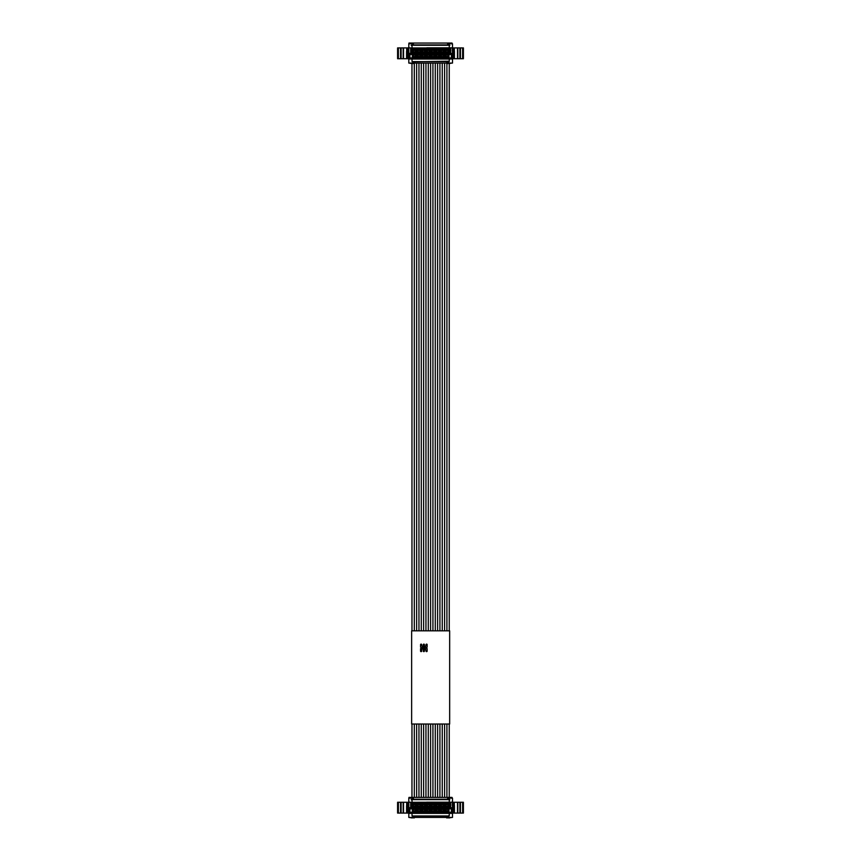<?xml version="1.0" encoding="UTF-8"?>
<svg xmlns="http://www.w3.org/2000/svg" width="861" height="861" viewBox="0 0 861 861"><rect width="100%" height="100%" fill="white"/><g stroke="black" fill="none" stroke-linecap="round" stroke-linejoin="round"><path stroke-width="1.29" d="M448.915 817.423L412.085 817.423M408.964 817.423L412.085 817.95M448.915 817.95L452.036 817.423M412.085 815.561L413.032 816.12L447.968 816.12L448.915 815.561M447.817 816.12L447.817 817.95M413.183 816.12L413.183 817.95M408.964 798.158L408.964 797.404L411.16 797.404L411.16 798.158M452.036 798.158L452.036 797.404L449.84 797.404L452.036 797.404M449.84 798.158L449.84 797.404L411.16 797.404M407.576 802.269L397.588 802.269L397.588 813.085L400.559 813.085L400.559 802.269M408.652 805.681L408.652 802.269L408.652 805.681L406.941 805.681M408.803 813.085L400.559 813.085M457.837 813.085L457.837 802.269L462.863 802.269L462.863 813.085L462.863 802.269L463.412 802.269L463.412 813.085L452.499 813.085M452.359 802.269L453.273 802.269L453.273 805.681L452.348 805.681L452.359 802.269L452.348 805.681M454.425 805.681L454.425 813.085L454.307 802.269L453.273 802.269M454.307 802.269L457.837 802.269M449.84 799.783L448.732 799.234L448.732 797.404M447.634 797.404L447.634 799.234L412.268 799.234L412.268 797.404L412.268 799.234L411.16 799.783M447.634 799.234L448.732 799.234M406.575 805.681L406.575 813.085L406.575 805.681M398.137 802.269L398.137 813.085L398.137 802.269M453.273 805.681L454.307 805.681M412.032 802.194L412.032 799.621L449.27 799.621L449.27 798.158L452.499 798.158L452.499 802.194L426.733 802.194M431.017 802.194L433.761 802.194M435.311 802.194L434.084 802.194M442.748 802.194L443.34 802.194M443.652 802.194L449.27 802.194L449.27 799.621M452.499 805.681L452.499 807.693L450.669 807.693L450.669 802.194L410.751 802.301L411.741 803.291L411.741 808.802L410.643 807.693L408.803 807.693L410.643 807.693L410.643 802.194L408.803 802.194L408.803 817.423L412.882 817.423L412.882 815.948M438.184 802.194L435.666 802.194M430.618 802.194L431.253 802.194M432.9 802.194L433.513 802.194M451.401 808.802L449.571 808.802L450.561 807.801L452.391 807.801L452.391 813.279L451.401 812.289L451.401 808.802L452.499 807.693L452.499 817.423L448.43 817.423L448.43 815.948M409.901 798.158L412.032 798.158L412.032 799.621M408.803 798.158L408.803 802.194M408.803 807.693L410.751 807.801L410.643 802.194M452.499 807.693L450.561 807.801L450.561 802.301L449.571 803.291L411.741 803.291M411.741 808.802L409.901 808.802L408.91 807.801L408.91 813.279L452.499 813.387L408.803 813.387L409.901 812.289L451.401 812.289M412.032 798.158L410.934 798.158M449.571 808.802L449.571 803.291M412.032 813.387L412.032 815.948L449.27 815.948L449.27 813.387M409.901 808.802L409.901 812.289M416.358 808.285L416.358 811.955L412.322 811.955L412.322 808.285L416.358 808.285L415.368 809.275L415.368 810.965L416.358 811.955M421.018 808.285L421.018 811.955L416.982 811.955L416.982 808.285L421.018 808.285L420.028 809.275L420.028 810.965L421.018 811.955M425.678 808.285L425.678 811.955L421.642 811.955L421.642 808.285L425.678 808.285L424.688 809.275L424.688 810.965L425.678 811.955M430.339 808.285L430.339 811.955L426.303 811.955L426.303 808.285L430.339 808.285L429.348 809.275L429.348 810.965L430.339 811.955M434.999 808.285L434.999 811.955L430.963 811.955L430.963 808.285L434.999 808.285L434.009 809.275L434.009 810.965L434.999 811.955M439.659 808.285L439.659 811.955L435.623 811.955L435.623 808.285L439.659 808.285L438.669 809.275L438.669 810.965L439.659 811.955M421.018 803.625L421.018 807.295L416.982 807.295L416.982 803.625L421.018 803.625L420.028 804.615L420.028 806.305L421.018 807.295M425.678 803.625L425.678 807.295L421.642 807.295L421.642 803.625L425.678 803.625L424.688 804.615L424.688 806.305L425.678 807.295M430.339 803.625L430.339 807.295L426.303 807.295L426.303 803.625L430.339 803.625L429.348 804.615L429.348 806.305L430.339 807.295M434.999 803.625L434.999 807.295L430.963 807.295L430.963 803.625L434.999 803.625L434.009 804.615L434.009 806.305L434.999 807.295M439.659 803.625L439.659 807.295L435.623 807.295L435.623 803.625L439.659 803.625L438.669 804.615L438.669 806.305L439.659 807.295M444.319 803.625L444.319 807.295L440.283 807.295L440.283 803.625L444.319 803.625L443.329 804.615L443.329 806.305L444.319 807.295M416.358 803.625L416.358 807.295L412.322 807.295L412.322 803.625L416.358 803.625L415.368 804.615L415.368 806.305L416.358 807.295M444.319 808.285L444.319 811.955L440.283 811.955L440.283 808.285L444.319 808.285L443.329 809.275L443.329 810.965L444.319 811.955M448.979 803.625L448.979 807.295L444.943 807.295L444.943 803.625L448.979 803.625L447.989 804.615L447.989 806.305L448.979 807.295M448.979 808.285L448.979 811.955L444.943 811.955L444.943 808.285L448.979 808.285L447.989 809.275L447.989 810.965L448.979 811.955M415.368 810.965L413.312 810.965L413.312 809.275L412.322 808.285M412.322 811.955L413.312 810.965M413.312 809.275L415.368 809.275M420.028 810.965L417.972 810.965L417.972 809.275L416.982 808.285M416.982 811.955L417.972 810.965M417.972 809.275L420.028 809.275M424.688 810.965L422.633 810.965L422.633 809.275L421.642 808.285M421.642 811.955L422.633 810.965M422.633 809.275L424.688 809.275M429.348 810.965L427.293 810.965L427.293 809.275L426.303 808.285M426.303 811.955L427.293 810.965M427.293 809.275L429.348 809.275M434.009 810.965L431.953 810.965L431.953 809.275L430.963 808.285M430.963 811.955L431.953 810.965M431.953 809.275L434.009 809.275M438.669 810.965L436.613 810.965L436.613 809.275L435.623 808.285M435.623 811.955L436.613 810.965M436.613 809.275L438.669 809.275M420.028 806.305L417.972 806.305L417.972 804.615L416.982 803.625M416.982 807.295L417.972 806.305M417.972 804.615L420.028 804.615M424.688 806.305L422.633 806.305L422.633 804.615L421.642 803.625M421.642 807.295L422.633 806.305M422.633 804.615L424.688 804.615M429.348 806.305L427.293 806.305L427.293 804.615L426.303 803.625M426.303 807.295L427.293 806.305M427.293 804.615L429.348 804.615M434.009 806.305L431.953 806.305L431.953 804.615L430.963 803.625M430.963 807.295L431.953 806.305M431.953 804.615L434.009 804.615M438.669 806.305L436.613 806.305L436.613 804.615L435.623 803.625M435.623 807.295L436.613 806.305M436.613 804.615L438.669 804.615M443.329 806.305L441.273 806.305L441.273 804.615L440.283 803.625M440.283 807.295L441.273 806.305M441.273 804.615L443.329 804.615M415.368 806.305L413.312 806.305L413.312 804.615L412.322 803.625M412.322 807.295L413.312 806.305M413.312 804.615L415.368 804.615M443.329 810.965L441.273 810.965L441.273 809.275L440.283 808.285M440.283 811.955L441.273 810.965M441.273 809.275L443.329 809.275M447.989 806.305L445.933 806.305L445.933 804.615L444.943 803.625M444.943 807.295L445.933 806.305M445.933 804.615L447.989 804.615M447.989 810.965L445.933 810.965L445.933 809.275L444.943 808.285M444.943 811.955L445.933 810.965M445.933 809.275L447.989 809.275M415.26 809.383L413.431 809.383L413.431 810.858L415.26 810.858L415.26 809.383M419.92 809.383L418.091 809.383L418.091 810.858L419.92 810.858L419.92 809.383M424.581 809.383L422.751 809.383L422.751 810.858L424.581 810.858L424.581 809.383M429.241 809.383L427.411 809.383L427.411 810.858L429.241 810.858L429.241 809.383M433.901 809.383L432.061 809.383L432.061 810.858L433.901 810.858L433.901 809.383M438.561 809.383L436.721 809.383L436.721 810.858L438.561 810.858L438.561 809.383M418.091 806.197L419.92 806.197L419.92 804.723L418.091 804.723L418.091 806.197M422.751 806.197L424.581 806.197L424.581 804.723L422.751 804.723L422.751 806.197M427.411 806.197L429.241 806.197L429.241 804.723L427.411 804.723L427.411 806.197M432.061 806.197L433.901 806.197L433.901 804.723L432.061 804.723L432.061 806.197M436.721 806.197L438.561 806.197L438.561 804.723L436.721 804.723L436.721 806.197M441.381 806.197L443.221 806.197L443.221 804.723L441.381 804.723L441.381 806.197M413.431 806.197L415.26 806.197L415.26 804.723L413.431 804.723L413.431 806.197M443.221 809.383L441.381 809.383L441.381 810.858L443.221 810.858L443.221 809.383M446.041 806.197L447.881 806.197L447.881 804.723L446.041 804.723L446.041 806.197M447.881 809.383L446.041 809.383L446.041 810.858L447.881 810.858L447.881 809.383M448.915 63.068L412.085 63.068M408.964 63.068L412.085 63.596M448.915 63.596L452.036 63.068M412.085 61.217L413.032 61.766L448.915 61.217M447.817 61.766L447.817 63.596M413.183 61.766L413.183 63.596M408.964 43.803L408.964 43.05L411.16 43.05L411.16 43.803M452.036 43.803L452.036 43.05L447.634 43.05L447.634 44.88L412.268 44.88L412.268 43.05L411.16 43.05M447.634 43.05L412.268 43.05L412.268 44.88L411.16 45.439M403.163 47.915L403.163 58.731L400.559 58.731L400.559 47.915L408.803 47.915M400.559 47.915L397.588 47.915L397.588 58.731L400.559 58.731M408.803 58.731L403.163 58.731M462.863 58.731L462.863 47.915L463.412 47.915L463.412 58.731L452.499 58.731M452.359 47.915L453.273 47.915L453.273 51.326L452.348 51.326L452.359 47.915L452.348 51.326M454.425 51.326L454.425 58.731L454.307 47.915L453.273 47.915M454.307 47.915L462.863 47.915M449.84 45.439L448.732 44.88L448.732 43.05M447.634 44.88L448.732 44.88M407.727 47.915L407.727 51.326L406.575 51.326L406.575 58.731L406.941 51.326M398.137 47.915L398.137 58.731M407.727 51.326L408.652 51.326L408.641 47.915L408.652 51.326M453.273 51.326L454.307 51.326M412.032 47.839L412.032 45.267L449.27 45.267L449.27 43.803L452.499 43.803L452.499 47.839L426.733 47.839M440.735 47.839L450.669 47.839L449.571 48.937L411.741 48.937L411.741 54.447L410.751 53.447L410.751 47.947L408.803 47.839L408.803 63.068L412.882 63.068L412.882 61.605M427.895 47.839L430.317 47.839M430.016 47.839L433.761 47.839M437.905 47.839L435.386 47.839M438.184 47.839L440.681 47.839M429.736 47.839L429.015 47.839M428.294 47.839L429.208 47.839M432.9 47.839L433.513 47.839M434.084 47.839L435.106 47.839M452.499 51.326L452.499 53.339L450.669 53.339L450.669 47.839M451.401 54.447L449.571 54.447L450.561 53.447L452.391 53.447L452.391 58.925L451.401 57.935L451.401 54.447L452.499 53.339L452.499 63.068L448.43 63.068L448.43 61.605M449.27 45.267L449.27 47.839M408.803 47.839L408.803 43.803L412.032 43.803L412.032 45.267M408.803 53.339L410.751 53.447L408.803 53.339L410.643 53.339L410.643 47.839M452.499 53.339L450.561 53.447L450.561 47.947L410.751 47.947L411.741 48.937M408.803 59.032L408.91 53.447L409.901 54.447L409.901 57.935L408.91 58.925L452.499 59.032L408.803 59.032L452.499 59.032M449.571 54.447L449.571 48.937M412.032 59.032L412.032 61.605L449.27 61.605L449.27 59.032M411.741 54.447L409.901 54.447M409.901 57.935L451.401 57.935M416.358 53.931L416.358 57.601L412.322 57.601L412.322 53.931L416.358 53.931L415.368 54.921L415.368 56.611L416.358 57.601M421.018 53.931L421.018 57.601L416.982 57.601L416.982 53.931L421.018 53.931L420.028 54.921L420.028 56.611L421.018 57.601M425.678 53.931L425.678 57.601L421.642 57.601L421.642 53.931L425.678 53.931L424.688 54.921L424.688 56.611L425.678 57.601M430.339 53.931L430.339 57.601L426.303 57.601L426.303 53.931L430.339 53.931L429.348 54.921L429.348 56.611L430.339 57.601M434.999 53.931L434.999 57.601L430.963 57.601L430.963 53.931L434.999 53.931L434.009 54.921L434.009 56.611L434.999 57.601M439.659 53.931L439.659 57.601L435.623 57.601L435.623 53.931L439.659 53.931L438.669 54.921L438.669 56.611L439.659 57.601M421.018 49.271L421.018 52.941L416.982 52.941L416.982 49.271L421.018 49.271L420.028 50.261L420.028 51.951L421.018 52.941M425.678 49.271L425.678 52.941L421.642 52.941L421.642 49.271L425.678 49.271L424.688 50.261L424.688 51.951L425.678 52.941M430.339 49.271L430.339 52.941L426.303 52.941L426.303 49.271L430.339 49.271L429.348 50.261L429.348 51.951L430.339 52.941M434.999 49.271L434.999 52.941L430.963 52.941L430.963 49.271L434.999 49.271L434.009 50.261L434.009 51.951L434.999 52.941M439.659 49.271L439.659 52.941L435.623 52.941L435.623 49.271L439.659 49.271L438.669 50.261L438.669 51.951L439.659 52.941M444.319 49.271L444.319 52.941L440.283 52.941L440.283 49.271L444.319 49.271L443.329 50.261L443.329 51.951L444.319 52.941M416.358 49.271L416.358 52.941L412.322 52.941L412.322 49.271L416.358 49.271L415.368 50.261L415.368 51.951L416.358 52.941M444.319 53.931L444.319 57.601L440.283 57.601L440.283 53.931L444.319 53.931L443.329 54.921L443.329 56.611L444.319 57.601M448.979 49.271L448.979 52.941L444.943 52.941L444.943 49.271L448.979 49.271L447.989 50.261L447.989 51.951L448.979 52.941M448.979 53.931L448.979 57.601L444.943 57.601L444.943 53.931L448.979 53.931L447.989 54.921L447.989 56.611L448.979 57.601M415.368 56.611L413.312 56.611L413.312 54.921L412.322 53.931M412.322 57.601L413.312 56.611M413.312 54.921L415.368 54.921M420.028 56.611L417.972 56.611L417.972 54.921L416.982 53.931M416.982 57.601L417.972 56.611M417.972 54.921L420.028 54.921M424.688 56.611L422.633 56.611L422.633 54.921L421.642 53.931M421.642 57.601L422.633 56.611M422.633 54.921L424.688 54.921M429.348 56.611L427.293 56.611L427.293 54.921L426.303 53.931M426.303 57.601L427.293 56.611M427.293 54.921L429.348 54.921M434.009 56.611L431.953 56.611L431.953 54.921L430.963 53.931M430.963 57.601L431.953 56.611M431.953 54.921L434.009 54.921M438.669 56.611L436.613 56.611L436.613 54.921L435.623 53.931M435.623 57.601L436.613 56.611M436.613 54.921L438.669 54.921M420.028 51.951L417.972 51.951L417.972 50.261L416.982 49.271M416.982 52.941L417.972 51.951M417.972 50.261L420.028 50.261M424.688 51.951L422.633 51.951L422.633 50.261L421.642 49.271M421.642 52.941L422.633 51.951M422.633 50.261L424.688 50.261M429.348 51.951L427.293 51.951L427.293 50.261L426.303 49.271M426.303 52.941L427.293 51.951M427.293 50.261L429.348 50.261M434.009 51.951L431.953 51.951L431.953 50.261L430.963 49.271M430.963 52.941L431.953 51.951M431.953 50.261L434.009 50.261M438.669 51.951L436.613 51.951L436.613 50.261L435.623 49.271M435.623 52.941L436.613 51.951M436.613 50.261L438.669 50.261M443.329 51.951L441.273 51.951L441.273 50.261L440.283 49.271M440.283 52.941L441.273 51.951M441.273 50.261L443.329 50.261M415.368 51.951L413.312 51.951L413.312 50.261L412.322 49.271M412.322 52.941L413.312 51.951M413.312 50.261L415.368 50.261M443.329 56.611L441.273 56.611L441.273 54.921L440.283 53.931M440.283 57.601L441.273 56.611M441.273 54.921L443.329 54.921M447.989 51.951L445.933 51.951L445.933 50.261L444.943 49.271M444.943 52.941L445.933 51.951M445.933 50.261L447.989 50.261M447.989 56.611L445.933 56.611L445.933 54.921L444.943 53.931M444.943 57.601L445.933 56.611M445.933 54.921L447.989 54.921M415.26 55.029L413.431 55.029L413.431 56.503L415.26 56.503L415.26 55.029M419.92 55.029L418.091 55.029L418.091 56.503L419.92 56.503L419.92 55.029M424.581 55.029L422.751 55.029L422.751 56.503L424.581 56.503L424.581 55.029M429.241 55.029L427.411 55.029L427.411 56.503L429.241 56.503L429.241 55.029M433.901 55.029L432.061 55.029L432.061 56.503L433.901 56.503L433.901 55.029M438.561 55.029L436.721 55.029L436.721 56.503L438.561 56.503L438.561 55.029M418.091 51.843L419.92 51.843L419.92 50.368L418.091 50.368L418.091 51.843M422.751 51.843L424.581 51.843L424.581 50.368L422.751 50.368L422.751 51.843M427.411 51.843L429.241 51.843L429.241 50.368L427.411 50.368L427.411 51.843M432.061 51.843L433.901 51.843L433.901 50.368L432.061 50.368L432.061 51.843M436.721 51.843L438.561 51.843L438.561 50.368L436.721 50.368L436.721 51.843M441.381 51.843L443.221 51.843L443.221 50.368L441.381 50.368L441.381 51.843M413.431 51.843L415.26 51.843L415.26 50.368L413.431 50.368L413.431 51.843M443.221 55.029L441.381 55.029L441.381 56.503L443.221 56.503L443.221 55.029M446.041 51.843L447.881 51.843L447.881 50.368L446.041 50.368L446.041 51.843M447.881 55.029L446.041 55.029L446.041 56.503L447.881 56.503L447.881 55.029M411.644 630.833L449.657 630.833L449.657 724.026L411.644 724.026L411.644 630.833M423.3 649.506L423.3 651.088A0.549 0.549 0 0 0 423.86 651.637A0.549 0.549 0 0 0 424.408 651.088L424.408 649.506L425.485 648.559L426.044 651.088A0.549 0.549 0 0 0 426.593 651.637A0.549 0.549 0 0 0 427.142 651.088L427.142 648.634L426.27 647.881L427.142 647.117L427.142 644.663A0.549 0.549 0 0 0 426.593 644.114A0.549 0.549 0 0 0 426.044 644.663L425.485 647.192L424.408 646.256L424.408 644.663A0.549 0.549 0 0 0 423.86 644.114A0.549 0.549 0 0 0 423.3 644.663L423.3 646.256L422.224 647.192L421.664 644.663A0.549 0.549 0 0 0 421.115 644.114A0.549 0.549 0 0 0 420.566 644.663L420.566 647.117L421.438 647.881L420.566 648.634L420.566 651.088A0.549 0.549 0 0 0 421.115 651.637A0.549 0.549 0 0 0 421.664 651.088L421.664 649.054L422.224 648.559L423.3 649.506M423.86 648.613L424.699 647.881L423.86 647.138L423.009 647.881L423.86 648.613M446.719 816.12L446.719 817.95M414.281 816.12L414.281 817.95M407.576 813.085L407.576 805.681M453.424 805.681L453.424 813.085M413.366 797.404L413.366 799.234M398.385 802.269L398.385 813.085M401.118 813.085L401.118 802.269M403.163 802.269L403.163 813.085M403.529 802.269L403.529 813.085M406.693 802.269L406.693 805.681M407.727 802.269L407.727 805.681M462.615 813.085L462.615 802.269M460.441 802.269L460.441 813.085M459.882 802.269L459.882 813.085M457.471 813.085L457.471 802.269M446.719 61.766L446.719 63.596M414.281 61.766L414.302 630.833L414.302 63.596M449.84 43.803L449.84 43.05M407.576 58.731L407.576 51.326M453.424 51.326L453.424 58.731M413.366 43.05L413.366 44.88M398.385 47.915L398.385 58.731M401.118 58.731L401.118 47.915M403.529 47.915L403.529 58.731M406.693 47.915L406.693 51.326M462.615 58.731L462.615 47.915M460.441 47.915L460.441 58.731M459.882 47.915L459.882 58.731M457.837 58.731L457.837 47.915M457.471 58.731L457.471 47.915M423.623 797.404L423.623 724.026L423.623 797.404M423.623 630.833L423.623 63.596L423.623 630.833M421.287 797.404L421.287 724.026L421.287 797.404M421.287 630.833L421.287 63.596L421.287 630.833M449.248 797.404L449.248 724.026M449.248 630.833L449.248 63.596M446.913 797.404L446.913 724.026L446.913 797.404M446.913 630.833L446.913 63.596L446.913 630.833M430.608 797.404L430.608 724.026L430.608 797.404M430.608 630.833L430.608 63.596L430.608 630.833M428.283 797.404L428.283 724.026L428.283 797.404M428.283 630.833L428.283 63.596L428.283 630.833M425.947 797.404L425.947 724.026L425.947 797.404M425.947 630.833L425.947 63.596L425.947 630.833M418.963 797.404L418.963 724.026L418.963 797.404M418.963 630.833L418.963 63.596L418.963 630.833M437.592 797.404L437.592 724.026L437.592 797.404M437.592 630.833L437.592 63.596L437.592 630.833M435.268 797.404L435.268 724.026L435.268 797.404M435.268 630.833L435.268 63.596L435.268 630.833M444.588 797.404L444.588 724.026L444.588 797.404M444.588 630.833L444.588 63.596L444.588 630.833M432.932 797.404L432.932 724.026L432.932 797.404M432.932 630.833L432.932 63.596L432.932 630.833M416.627 797.404L416.627 724.026L416.627 797.404M416.627 630.833L416.627 63.596L416.627 630.833M414.302 797.404L414.302 724.026L414.302 797.404M411.967 797.404L411.967 724.026M411.967 630.833L411.967 63.596M442.253 797.404L442.253 724.026L442.253 797.404M442.253 630.833L442.253 63.596L442.253 630.833M439.928 797.404L439.928 724.026L439.928 797.404M439.928 630.833L439.928 63.596L439.928 630.833"/></g></svg>
